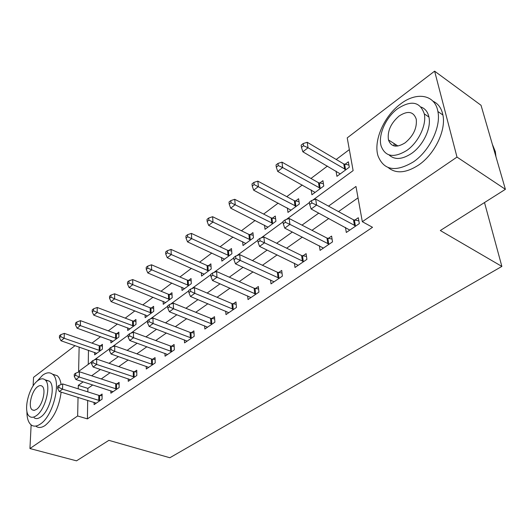 <?xml version="1.0" encoding="UTF-8"?>
<svg xmlns="http://www.w3.org/2000/svg" width="532" height="532" viewBox="0 0 532 532"><rect width="100%" height="100%" fill="white"/><g stroke="black" fill="none" stroke-linecap="round" stroke-linejoin="round"><path stroke-width="0.8" d="M393.979 145.894L394.079 143.527M33.11 385.953L33.549 377.341L75.079 345.64M349.338 149.612L336.224 159.474M327.426 166.09L310.961 178.466M302.269 185.003L286.781 196.647M278.196 203.111L263.619 214.07M255.134 220.448L241.408 230.768M233.029 237.073L220.095 246.795M211.816 253.026L199.626 262.19M191.44 268.341L179.942 276.986M171.863 283.064L161.016 291.223M153.023 297.228L142.789 304.922M134.895 310.861L125.233 318.123M117.432 323.988L108.309 330.851M100.601 336.65L91.983 343.127M312.783 200.125L353.122 170.612L347.223 137.881L434.617 71.162L456.995 157.086L362.325 221.698L355.974 186.453L328.503 206.13M456.995 157.086L505.4 189.319L481.034 105.283L434.617 71.162M88.472 350.282L88.252 364.38M94.689 352.437L94.663 354.851L102.377 349.165L102.41 344.337L100.309 345.893M110.889 340.347L110.889 342.894L118.889 337.002L118.862 332.121L116.688 333.737M127.68 327.818L127.707 330.498L135.999 324.387L135.919 319.466L133.665 321.142M145.083 314.818L145.15 317.651L153.748 311.306L153.608 306.339L151.274 308.075M163.144 301.318L163.244 304.311L172.175 297.734L171.969 292.713L169.542 294.515M181.884 287.287L182.037 290.465L191.314 283.629L191.041 278.562L188.514 280.437M201.355 272.697L201.568 276.075L211.211 268.966L210.858 263.852L208.238 265.8M221.598 257.508L221.871 261.112L231.912 253.717L231.473 248.557L228.747 250.585M242.652 241.688L243.004 245.538L253.458 237.837L252.933 232.63L250.093 234.738M264.564 225.182L265.022 229.319L275.915 221.292L275.297 216.039L272.331 218.24M287.4 207.952L287.965 212.408L299.33 204.035L298.605 198.735L295.519 201.03M311.2 189.944L311.912 194.765L323.775 186.027L322.937 180.68L319.712 183.075M336.038 171.098L336.916 176.345L349.318 167.208L348.36 161.821L344.989 164.322M87.694 400.357L87.408 418.884L372.533 227.31L362.325 221.698M358.029 197.851L338.518 211.61M328.789 218.479L311.998 230.316M302.382 237.099L286.662 248.185M277.159 254.888L262.442 265.269M253.059 271.885L239.267 281.614M229.99 288.158L217.063 297.275M207.899 303.739L195.776 312.291M186.725 318.668L175.347 326.695M166.403 332.999L155.73 340.533M146.892 346.764L136.87 353.833M128.145 359.984L118.729 366.628M110.111 372.706L101.266 378.944M92.748 384.949L87.88 388.387L87.827 391.871M94.117 402.352L94.098 404.633L102.064 399.193L102.097 394.046L99.93 395.535M110.855 390.787L110.855 393.195L119.121 387.549L119.095 382.342L116.847 383.891M128.219 378.784L128.245 381.324L136.824 375.466L136.737 370.206L134.403 371.808M146.234 366.315L146.293 369.002L155.211 362.917L155.058 357.597L152.637 359.26M164.953 353.348L165.053 356.194L174.323 349.87L174.097 344.49L171.577 346.226M184.411 339.862L184.557 342.881L194.2 336.304L193.901 330.864L191.281 332.666M204.654 325.81L204.853 329.029L214.888 322.179L214.509 316.68L211.783 318.562M225.721 311.16L225.987 314.605L236.447 307.463L235.975 301.91L233.136 303.865M247.673 295.878L248.018 299.569L258.924 292.121L258.359 286.502L255.393 288.543M270.562 279.918L270.994 283.882L282.386 276.108L281.714 270.429L278.615 272.564M294.449 263.227L294.994 267.503L306.891 259.377L306.106 253.644L302.874 255.872M319.393 245.744L320.071 250.379L332.513 241.887L331.609 236.095L328.224 238.422M345.461 227.423L346.312 232.471L359.339 223.58L358.295 217.728L354.758 220.162M505.4 189.319L440.316 230.522L501.869 266.419L484.506 202.552M501.869 266.419L169.854 457.746L108.874 440.35L76.515 460.838L29.938 448.543L31.135 424.895M87.408 418.884L77.645 415.984L29.938 448.543M425.44 114.653L428.945 117.053M83.158 381.856L78.31 385.334L78.231 388.839M78.044 397.364L77.645 415.984M318.774 213.099L301.983 225.129M292.367 232.012L276.66 243.264M267.164 250.067L252.461 260.6M243.084 267.317L229.312 277.179M220.048 283.809L207.141 293.059M197.997 299.609L185.894 308.274M176.863 314.745L165.512 322.877M156.588 329.261L145.941 336.889M137.13 343.2L127.135 350.362M118.437 356.593L109.053 363.309M100.455 369.467L91.65 375.778M79.135 347.044L78.61 371.429L91.537 361.973M94.084 360.104L109.452 348.866M112.066 346.957L128.086 335.233M130.772 333.271L147.49 321.035M150.25 319.027L167.713 306.246M170.539 304.178L188.8 290.824M191.706 288.696L210.805 274.718M213.798 272.537L233.801 257.9M236.88 255.653L257.854 240.304M261.019 237.99L283.031 221.884M286.289 219.503L309.418 202.586M87.88 388.387L78.31 385.334M98.759 400.49L98.799 395.343L62.709 383.931L62.543 389.171L99.89 400.676M58.952 387.482L59.025 385.381L57.722 386.338L57.649 388.433L58.952 387.482L62.543 389.171L59.271 391.545L96.239 403.17M98.799 395.343L102.084 395.748M62.709 383.931L59.025 385.381M57.649 388.433L59.271 391.545M102.397 346.132L99.218 345.68L64.312 333.371L64.159 338.279L60.987 340.753L96.738 353.321M100.275 350.714L64.159 338.279L60.681 336.65L60.748 334.688L59.484 335.685L59.418 337.647L60.681 336.65M60.987 340.753L59.418 337.647M60.748 334.688L64.312 333.371M115.717 388.892L115.71 383.692L79.388 371.748L79.275 377.048L116.867 389.092M75.611 375.326L75.664 373.205L74.307 374.196L74.254 376.317L75.611 375.326L79.275 377.048L75.877 379.509L113.083 391.672M115.71 383.692L119.102 384.124M79.388 371.748L75.664 373.205M74.254 376.317L75.877 379.509M133.326 376.856L133.253 371.595L96.711 359.087L96.658 364.447L134.483 377.068M92.92 362.698L92.947 360.55L91.537 361.58L91.511 363.722L92.92 362.698L96.658 364.447L93.127 367.007L130.553 379.748M133.253 371.595L136.771 372.061M96.711 359.087L92.947 360.55M91.511 363.722L93.127 367.007M151.607 364.353L151.474 359.04L114.719 345.933L114.732 351.353L152.777 364.58M110.915 349.571L110.915 347.396L109.452 348.467L109.446 350.635L110.915 349.571L114.732 351.353L111.062 354.013L148.694 367.359M151.474 359.04L155.111 359.539M114.719 345.933L110.915 347.396M109.446 350.635L111.062 354.013M118.875 333.996L115.584 333.517L80.465 320.663L80.365 325.617L77.074 328.184L113.043 341.305M116.708 338.605L80.365 325.617L76.821 323.961L76.867 321.98L75.557 323.01L75.511 324.992L76.821 323.961M77.074 328.184L75.511 324.992M76.867 321.98L80.465 320.663M135.953 321.428L132.548 320.909L97.223 307.476L97.176 312.477L93.765 315.144L129.941 328.856M133.738 326.056L97.176 312.477L93.566 310.801L93.592 308.793L92.229 309.87L92.202 311.872L93.566 310.801M93.765 315.144L92.202 311.872M93.592 308.793L97.223 307.476M153.668 308.387L150.144 307.829L114.626 293.79L114.633 298.844L111.088 301.611L147.464 315.942M151.401 313.035L114.633 298.844L110.949 297.129L110.949 295.107L109.539 296.224L109.532 298.246L110.949 297.129M111.088 301.611L109.532 298.246M110.949 295.107L114.626 293.79M170.612 351.366L170.4 345.993L133.452 332.247L133.532 337.727L171.789 351.599M129.635 335.911L129.609 333.717L128.086 334.828L128.106 337.022L129.635 335.911L133.532 337.727L129.708 340.493L167.547 354.492M170.4 345.993L174.183 346.532M133.452 332.247L129.609 333.717M128.106 337.022L129.708 340.493M172.055 294.854L168.405 294.262L132.701 279.573L132.774 284.673L129.09 287.553L165.651 302.542M169.741 299.529L132.774 284.673L129.01 282.931L128.983 280.889L127.52 282.046L127.54 284.088L129.01 282.931M129.09 287.553L127.54 284.088M128.983 280.889L132.701 279.573M26.926 411.283C26.859 418.139 28.342 422.734 31.388 425.081C33.888 426.764 36.881 426.418 40.366 424.037C53.453 415.871 61.892 380.287 52.462 374.176C49.715 372.054 46.417 372.42 42.56 375.273L36.741 381.537M36.183 426.425C38.703 428.107 41.709 427.768 45.207 425.407C53.799 418.192 59.112 407.1 61.147 392.124M45.499 380.307L49.296 381.131C56.133 385.501 50.094 411.063 40.685 417.028C38.138 418.784 35.95 419.036 34.128 417.78M37.912 380.553C28.568 386.93 22.663 412.287 29.692 416.516C31.508 417.766 33.682 417.507 36.229 415.745C45.619 409.746 51.704 384.117 44.914 379.748C42.979 378.272 40.645 378.545 37.912 380.553M36.535 409.374C42.58 405.464 46.477 388.978 42.075 386.179C40.844 385.254 39.355 385.427 37.619 386.698C31.588 390.761 27.764 407.133 32.266 409.873L34.221 410.378L36.535 409.374M61.074 384.576C60.515 380.367 59.218 377.401 57.183 375.685L52.941 374.329M400.377 104.119C383.958 116.229 373.284 140.913 377.999 155.829C383.811 170.426 395.635 172.428 413.464 161.841C429.457 151.028 441.201 126.942 437.903 111.52C435.063 94.344 416.383 91.477 400.377 104.119M388.214 167.567C395.961 173.951 406.089 173.119 418.578 165.08C434.564 154.36 446.248 130.406 442.917 115.018C441.52 108.209 438.195 103.594 432.935 101.166M421.151 107.078C425.248 108.654 427.841 111.986 428.945 117.067C431.465 128.112 423.126 145.529 411.562 153.442C402.152 159.593 394.651 160.079 389.045 154.912M397.517 108.787C385.733 117.439 377.913 135.248 381.131 146.047C385.301 156.834 393.873 158.29 406.834 150.416C418.405 142.436 426.777 124.934 424.29 113.868C420.061 101.639 411.136 99.943 397.517 108.787M405.131 142.815C413.431 135.879 417.135 127.999 416.257 119.175C413.544 111.474 407.831 110.41 399.133 115.996C390.787 123.231 387.229 131.205 388.453 139.929C391.146 147.038 396.706 147.996 405.131 142.815M395.362 144.345L395.502 146.147M495.97 156.794L495.332 151.607L492.339 144.272M190.37 337.853L190.09 332.42L152.957 317.996L153.11 323.536L191.567 338.099M149.126 321.687L149.073 319.473L147.484 320.63L147.537 322.844L149.126 321.687L153.11 323.536L149.126 326.422L187.151 341.112M190.09 332.42L194.014 333.005M152.957 317.996L149.073 319.473M147.537 322.844L149.126 326.422M210.945 323.788L210.579 318.296L173.279 303.154L173.512 308.753L212.148 324.048M169.435 306.864L169.349 304.623L167.7 305.834L167.78 308.075L169.435 306.864L173.512 308.753L169.362 311.759L207.553 327.187M210.579 318.296L214.662 318.934M173.279 303.154L169.349 304.623M167.78 308.075L169.362 311.759M232.371 309.139L231.919 303.586L194.466 287.672L194.792 293.332L233.588 309.411M190.622 291.41L190.503 289.142L188.774 290.406L188.893 292.667L190.622 291.41L194.792 293.332L190.463 296.47L228.8 312.683M231.919 303.586L236.175 304.277M194.466 287.672L190.503 289.142M188.893 292.667L190.463 296.47M254.715 293.863L254.17 288.251L216.59 271.513L217.003 277.232L255.945 294.156M212.74 275.27L212.581 272.983L210.778 274.299L210.938 276.587L212.74 275.27L217.003 277.232L212.487 280.51L250.951 297.561M254.17 288.251L258.612 289.002M216.59 271.513L212.581 272.983M210.938 276.587L212.487 280.51M278.03 277.923L277.378 272.251L239.699 254.629L240.218 260.407L279.273 278.229M235.849 258.406L235.649 256.092L233.767 257.475L233.967 259.782L235.849 258.406L240.218 260.407L235.49 263.832L274.06 281.787M277.378 272.251L282.027 273.069M239.699 254.629L235.649 256.092M233.967 259.782L235.49 263.832M191.161 280.81L187.37 280.165L151.487 264.79L151.627 269.937L147.796 272.936L184.538 288.623M188.787 285.498L147.79 268.168L147.736 266.106L146.207 267.31L146.26 269.372L147.79 268.168M147.796 272.936L146.26 269.372M147.736 266.106L151.487 264.79M211.024 266.213L207.074 265.521L171.038 249.415L171.251 254.609L167.267 257.727L204.162 274.16M208.577 270.908L167.327 252.806L167.248 250.725L165.658 251.982L165.738 254.057L167.327 252.806M167.267 257.727L165.738 254.057M167.248 250.725L171.038 249.415M231.686 251.038L227.576 250.286L191.394 233.402L191.686 238.642L187.537 241.887L224.577 259.124M229.172 255.739L187.676 236.807L187.563 234.705L185.907 236.015L186.02 238.11L187.676 236.807M187.537 241.887L186.02 238.11M187.563 234.705L191.394 233.402M253.199 235.237L248.91 234.426L212.607 216.71L212.986 222.004L208.657 225.388L245.817 243.47M250.605 239.939L208.89 220.135L208.743 218.014L207.015 219.377L207.161 221.492L208.89 220.135M208.657 225.388L207.161 221.492M208.743 218.014L212.607 216.71M275.616 218.792L271.14 217.907L234.732 199.307L235.21 204.64L230.689 208.178L267.948 227.157M272.936 223.487L231.014 202.739L230.828 200.604L229.026 202.02L229.212 204.155L231.014 202.739M230.689 208.178L229.212 204.155M230.828 200.604L234.732 199.307M302.389 261.272L301.624 255.546L263.865 236.973L264.497 242.811L303.639 261.598M260.028 240.77L259.782 238.436L257.807 239.879L258.053 242.213L260.028 240.77L264.497 242.811L259.556 246.396L298.193 265.315M301.624 255.546L306.492 256.437M263.865 236.973L259.782 238.436M258.053 242.213L259.556 246.396M299.004 201.641L294.316 200.684L257.827 181.133L258.412 186.519L253.691 190.21L291.024 210.16M296.224 206.323L254.116 184.577L253.89 182.423L252.008 183.906L252.235 186.06L254.116 184.577M253.691 190.21L252.235 186.06M253.89 182.423L257.827 181.133M327.852 243.862L326.967 238.077L289.169 218.486L289.92 224.384L329.115 244.208M285.338 222.303L285.039 219.942L282.977 221.452L283.27 223.812L285.338 222.303L289.92 224.384L284.74 228.142L323.416 248.098M326.967 238.077L332.074 239.054M289.169 218.486L285.039 219.942M283.27 223.812L284.74 228.142M323.423 183.759L318.495 182.709L281.967 162.147L282.658 167.573L277.724 171.43L315.104 192.418M320.537 188.414L282.658 167.573L278.263 165.592L277.99 163.417L276.022 164.973L276.288 167.141L278.263 165.592M277.724 171.43L276.288 167.141M277.99 163.417L281.967 162.147M354.505 225.648L353.487 219.802L315.682 199.114L316.573 205.073L355.775 226.007M311.865 202.945L311.519 200.564L309.351 202.147L309.697 204.527L311.865 202.945L316.573 205.073L311.14 209.01L349.81 230.077M353.487 219.802L358.861 220.873M315.682 199.114L311.519 200.564M309.697 204.527L311.14 209.01M348.939 165.08L343.758 163.936L307.21 142.283L308.028 147.756L302.861 151.793L340.254 173.884M345.926 169.701L308.028 147.756L303.519 145.735L303.2 143.547L301.145 145.17L301.458 147.357L303.519 145.735M302.861 151.793L301.458 147.357M303.2 143.547L307.21 142.283M99.577 400.649L99.617 395.502M100.009 345.86L99.969 350.681M99.218 345.68L99.178 350.502M116.548 389.058L116.535 383.858M134.157 377.028L134.084 371.775M152.451 364.54L152.312 359.226M116.382 333.704L116.395 338.571M115.584 333.517L115.597 338.385M133.352 321.102L133.426 326.016M132.548 320.909L132.621 325.823M150.955 308.035L151.088 312.996M150.144 307.829L150.27 312.796M171.464 351.559L171.251 346.186M169.223 294.475L169.422 299.483M168.405 294.262L168.597 299.277M191.234 338.059L190.948 332.626M211.809 324.008L211.443 318.515M233.249 309.365L232.79 303.819M255.599 294.103L255.047 288.497M278.921 278.176L278.269 272.51M188.195 280.391L188.461 285.451M187.37 280.165L187.63 285.225M207.912 265.754L208.251 270.861M207.074 265.521L207.413 270.628M228.414 250.532L228.84 255.686M227.576 250.286L227.995 255.44M249.761 234.685L250.273 239.885M248.91 234.426L249.422 239.633M271.992 218.18L272.597 223.427M271.14 217.907L271.739 223.154M303.287 261.545L302.515 255.812M295.174 200.97L295.885 206.263M294.316 200.684L295.021 205.977M328.756 244.148L327.865 238.363M319.366 183.015L320.184 188.348M318.495 182.709L319.313 188.049M355.409 225.947L354.392 220.102M344.636 164.255L345.574 169.635M343.758 163.936L344.696 169.316M34.048 410.391L32.266 409.873M49.296 381.131L44.914 379.748M52.462 374.176L57.183 375.685M494.248 150.849L495.332 151.607M397.983 146.021L388.453 139.929M428.945 117.067L424.29 113.868M437.903 111.52L442.917 115.018"/></g></svg>
